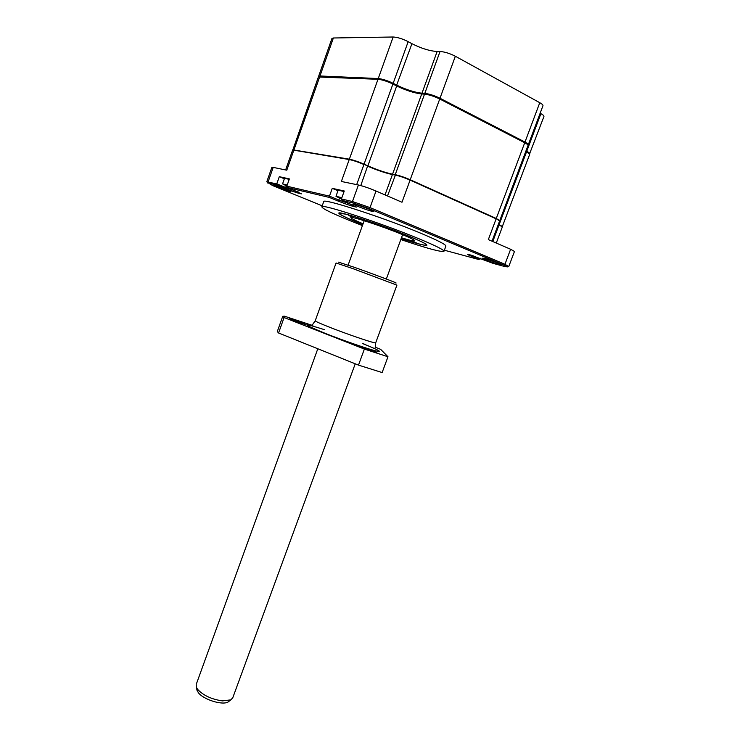 <?xml version="1.0" encoding="UTF-8"?>
<svg xmlns="http://www.w3.org/2000/svg" width="740" height="740" viewBox="0 0 740 740"><rect width="100%" height="100%" fill="white"/><g stroke="black" fill="none" stroke-linecap="round" stroke-linejoin="round"><path stroke-width="1.11" d="M529.488 154.068L543.946 116.485C544.14 115.829 543.123 114.885 540.903 113.664L526.723 151.339C528.952 152.496 529.997 153.347 529.859 153.892L529.544 154.151M333.379 37.99L331.927 38.508L318.607 76.34L319.985 75.98L333.379 37.99L393.153 37L378.251 78.551L319.985 75.98L320.226 76.673M378.501 79.319L378.251 78.551C382.478 78.995 387.455 80.577 393.171 83.315L408.175 41.653C402.477 38.776 397.473 37.231 393.153 37M408.175 41.653L411.94 43.688C421.254 48.405 429.653 51.014 437.146 51.495L440.032 51.504L424.797 93.397C429.302 93.915 434.371 95.534 439.995 98.254L455.35 56.249C449.744 53.391 444.638 51.809 440.032 51.504M528.268 144.781L542.957 105.737C543.169 105.025 542.106 104.007 539.774 102.703L455.35 56.249M540.135 113.248L540.903 113.664M425.028 94.183L424.797 93.397L421.976 93.231C414.65 92.389 406.306 89.734 396.954 85.239L393.171 83.315L392.616 83.898M539.774 102.703L524.984 142.062L439.995 98.254L439.412 98.827M524.392 142.589L524.984 142.062C527.333 143.292 528.425 144.208 528.268 144.799L527.953 145.068M526.149 151.839L526.723 151.339L525.946 150.951M274.013 185.056C278.175 185.971 292.466 191.586 290.755 191.623L289.673 191.466C285.862 190.596 273.226 185.731 272.949 185.019L274.013 185.056M498.279 263.209L501.405 264.939C498.51 264.504 493.358 262.829 485.958 259.907L482.702 258.279C481.675 257.326 492.396 260.711 498.279 263.209M487.457 259.296L497.086 262.728M369.315 209.189L373.7 211.603C370.981 211.27 365.764 209.568 358.049 206.488L353.498 204.203C354.904 203.926 360.177 205.581 369.315 209.189M357.67 204.971L370.028 209.485M323.704 201.678L323.713 201.65C322.039 197.663 383.635 217.551 421.375 233.488C437.95 240.472 446.118 244.681 445.887 246.115L443.972 251.267M362.424 225.589L349.779 220.576C331.575 213.148 322.27 208.578 321.854 206.858C320.096 203.112 381.59 223.166 419.367 238.937C435.953 245.856 444.148 249.981 443.954 251.304C441.197 252.257 426.814 248.344 400.812 239.547M277.99 186.249L286.13 189.274M362.785 224.59L358.641 222.916C345.663 217.606 339.059 214.35 338.837 213.157C337.782 210.521 381.664 224.849 408.813 236.153C420.949 241.203 426.971 244.219 426.888 245.208C425.5 245.939 416.925 243.719 401.182 238.548M341.482 199.032L335.979 196.276L341.852 197.71M335.979 196.276L338.171 190.162L344.072 191.549M286.852 186.054L282.56 183.881L287.213 185.028M289.211 179.376L284.539 178.266L282.56 183.881M444.361 250.213L478.567 259.453L467.532 254.542L470.085 254.856L493.145 263.385L504.791 266.539L507.437 266.89L503.894 265.105L369.01 208.56L352.971 203.001L342.5 200.531L356.541 207.08C353.359 206.682 347.143 204.647 337.912 200.975L329.43 197.451L287.786 187.636L301.476 193.852C298.812 193.51 293.281 191.669 284.863 188.339L276.825 185.046L268.629 183.113L272.699 185.601L322.224 205.831M471.195 255.171L472.527 255.744L471.556 256.53M478.567 259.453L480.26 258.963L472.582 255.587M276.825 185.046L276.788 183.835L267.057 181.966M284.863 188.339L285.668 187.488L276.788 183.835L279.304 176.684L284.354 178.784M286.26 185.814L285.668 187.488L298.294 191.984M287.786 187.636L286.805 186.175L289.377 178.904L279.304 176.684M329.43 197.451L329.466 196.146L286.805 186.175M337.912 200.975L338.846 200.05L329.466 196.146L332.26 188.349L337.958 190.754M339.503 198.209L338.846 200.05L353.711 205.258M342.5 200.531L341.418 198.94L344.267 190.994L332.26 188.349M508.454 266.4L504.939 264.282L370.019 207.598L352.462 201.521L341.418 198.94M480.519 258.279L480.26 258.963M268.629 183.113L268.13 181.818L273.19 167.388L271.867 167.333L266.825 181.689M273.19 167.388L286.787 170.191L293.863 150.109L349.225 159.544L341.371 181.467L358.419 184.991L352.462 201.521L352.971 203.001M369.01 208.56L370.019 207.598L376.031 191.022C369.186 188.154 363.312 186.147 358.419 184.991M376.031 191.022L401.986 202.251L410.089 180.097L496.142 218.827L488.326 239.612L510.618 249.26L504.939 264.282L503.894 265.105M508.833 266.344L514.476 251.443L510.618 249.26M502.312 226.93L499.056 224.858L492.785 241.545M356.68 184.63L363.932 164.511C358.169 162.042 353.276 160.386 349.225 159.544L293.022 150.026M294.261 149.906L292.605 150.146L285.621 169.96M499.546 221.038L496.041 218.439L410.006 179.7C404.53 177.332 399.702 175.704 395.521 174.806L387.483 195.98M410.006 179.7L410.089 180.097C404.41 177.656 399.415 175.963 395.105 175.038L392.422 174.557L385.022 194.916M349.65 159.322C353.563 160.127 358.299 161.727 363.858 164.113L367.762 166.222C377.178 170.274 385.392 173.049 392.422 174.557L395.521 174.806M363.858 164.113L367.688 165.825C377.289 169.96 385.679 172.79 392.848 174.326M496.041 218.439L499.352 220.566M498.381 224.229L502.109 226.496M498.27 224.516L498.964 224.488M341.501 198.709L340.567 198.394L341.538 198.597M341.63 198.339L338.911 197.173L341.732 198.061M287.046 185.509L285.871 185.019L287.12 185.296M317.812 348.753L196.202 684.472L196.405 687.331L197.654 689.412C203.408 695.526 211.696 699.356 222.509 700.9L230.825 699.855L232.767 697.783L355.237 363.812M196.738 688.949L198.218 692.52C203.149 699.522 222.518 705.599 228.161 701.946L229.409 700.965M348.799 215.645L353.831 217.292L348.799 215.645M411.875 241.453L416.87 243.09L411.875 241.453M362.804 224.553C345.932 217.782 338.226 213.98 339.706 213.148L346.163 214.295C365.986 219.086 425.491 241.693 426.268 244.653C426.999 245.68 424.168 245.329 417.758 243.599L401.191 238.521M401.469 237.762C409.784 240.343 414.243 241.388 414.844 240.889C414.881 240.149 410.441 237.929 401.524 234.238C381.84 226.052 350.177 215.701 350.834 217.588C350.88 218.337 354.96 220.409 363.072 223.794M525.696 151.617L526.473 152.005C528.712 153.162 529.757 154.013 529.609 154.549L502.284 226.662M292.8 150.035L318.367 77.006L377.992 79.291C382.219 79.726 387.187 81.317 392.903 84.046L396.696 85.979C406.038 90.456 414.382 93.12 421.707 93.962L392.552 174.196C385.522 172.688 377.308 169.913 367.891 165.862L396.696 85.979M392.552 174.196L395.234 174.677C399.554 175.602 404.549 177.286 410.219 179.737L496.272 218.485L499.731 220.64L528.009 145.484C528.166 144.901 527.074 143.986 524.725 142.755L439.727 98.993C434.093 96.274 429.034 94.665 424.529 94.137L421.707 93.962M498.399 224.183L502.488 226.551M292.716 149.822L349.354 159.183C353.406 160.025 358.308 161.681 364.062 164.151L367.891 165.862M293.734 320.642L289.682 318.792L301.966 322.844L306.073 324.712L293.734 320.642M364.598 348.457L359.881 346.302L372.063 350.325L376.836 352.499L364.598 348.457M375.698 342.805L396.918 285.131L352.684 268.546L336.08 262.987L315.212 320.79C315.471 321.447 320.79 323.796 331.159 327.857C350.251 335.322 376.484 344.1 375.698 342.805L375.189 347.745M338.541 262.154L354.016 267.196C374.125 274.29 400.312 284.206 395.539 282.893M277.306 331.52L278.564 332.982L358.493 365.116L382.136 372.553L387.982 356.763L380.638 349.336L375.245 347.171M364.154 344.045L362.683 343.508M278.564 332.982L284.095 317.525L364.376 349.067L358.493 365.116M284.095 317.525L282.745 316.304L284.521 316.202L312.807 325.545M387.982 356.763L364.376 349.067M437.146 51.495L421.976 93.231L422.207 93.989M396.4 85.822L411.94 43.688M360.778 185.574L367.688 165.825M526.473 152.005L499.176 224.535M524.725 142.755L496.272 218.485M439.727 98.993L410.219 179.737M424.529 94.137L395.234 174.677M377.992 79.291L349.354 159.183M364.062 164.151L392.903 84.046M319.754 76.655L293.974 149.785M324.693 329.744C300.662 322.141 300.986 323.417 325.693 333.564C342.842 340.308 366.189 348.411 375.226 350.76C383.413 352.666 379.222 350.27 362.665 343.573M323.713 201.65L321.854 206.858M267.51 182.956L266.909 181.642M507.437 266.89L508.805 266.233M502.358 226.875L496.272 243.053M491.998 241.203L499.602 220.973M348.105 265.124L364.191 220.714M197.09 690.633L196.405 687.331M386.326 279.036L402.597 234.673M228.161 701.946L230.825 699.855M312.354 324.879L315.212 320.79M282.745 316.304L277.296 331.557"/></g></svg>
